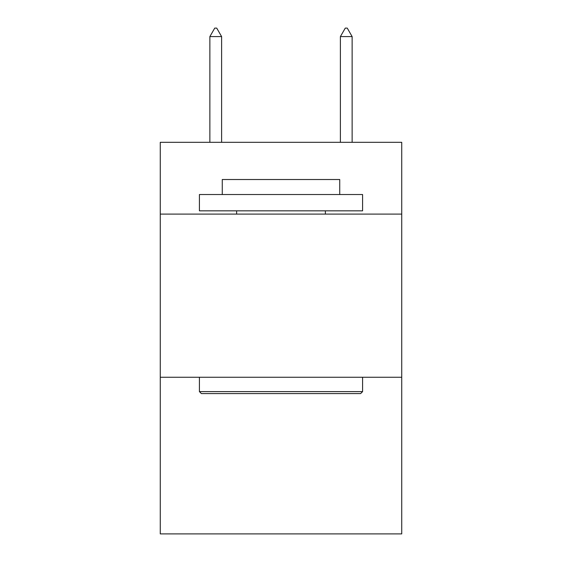 <?xml version="1.0" encoding="UTF-8"?>
<svg xmlns="http://www.w3.org/2000/svg" width="562" height="562" viewBox="0 0 562 562"><rect width="100%" height="100%" fill="white"/><g stroke="black" fill="none" stroke-linecap="round" stroke-linejoin="round"><path stroke-width="0.84" d="M401.739 214.101L401.739 142.312L160.261 142.312L160.261 214.101L401.739 214.101L401.739 533.9L160.261 533.9L160.261 214.101M401.739 377.264L160.261 377.264M201.379 393.583L199.419 391.623L362.581 391.623L360.621 393.583L201.379 393.583M362.581 194.522L362.581 210.841L199.419 210.841L199.419 194.522L362.581 194.522M222.264 194.522L222.264 179.517L339.736 179.517L339.736 194.522M362.581 377.264L362.581 391.623M199.419 377.264L199.419 391.623M325.377 210.841L325.377 214.101M236.623 210.841L236.623 214.101M221.611 36.586L216.714 28.1L214.754 28.1L209.865 36.586L221.611 36.586L221.611 142.312M209.865 36.586L209.865 142.312M345.286 28.1L347.246 28.1L352.135 36.586L340.389 36.586L345.286 28.1M352.135 142.312L352.135 36.586M340.389 142.312L340.389 36.586"/></g></svg>
